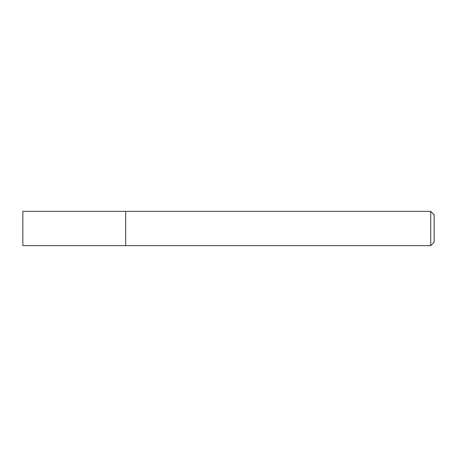 <?xml version="1.0" encoding="UTF-8"?>
<svg xmlns="http://www.w3.org/2000/svg" width="457" height="457" viewBox="0 0 457 457"><rect width="100%" height="100%" fill="white"/><g stroke="black" fill="none" stroke-linecap="round" stroke-linejoin="round"><path stroke-width="0.69" d="M430.723 245.638L434.15 242.21L434.15 214.79L430.723 211.363L22.85 211.363L22.85 245.638L125.675 245.638L125.675 211.363L125.675 245.638L430.723 245.638L430.723 211.363"/></g></svg>
